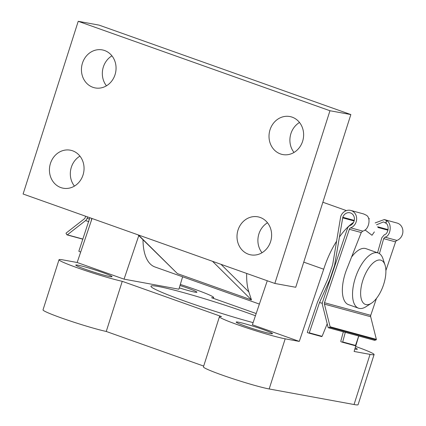<?xml version="1.0" encoding="UTF-8"?>
<svg xmlns="http://www.w3.org/2000/svg" width="426" height="426" viewBox="0 0 426 426"><rect width="100%" height="100%" fill="white"/><g stroke="black" fill="none" stroke-linecap="round" stroke-linejoin="round"><path stroke-width="0.64" d="M360.689 295.191A23.441 10.512 109.6 0 0 371.44 303.211A23.441 10.512 109.6 0 0 385.834 269.482A23.441 10.512 109.6 0 0 385.019 264.993A23.441 10.512 109.6 0 0 370.285 265.968A23.441 10.512 109.6 0 0 360.689 295.191M371.44 303.211L366.051 306.677A29.303 13.137 -70.4 0 1 358.516 308.195A29.303 13.137 -70.4 0 1 352.611 296.65A29.303 13.137 -70.4 0 1 360.747 265.771A29.303 13.137 -70.4 0 1 378.134 252.975A29.303 13.137 -70.4 0 1 383.022 258.901L385.019 264.993M351.551 257.064A29.303 13.137 -70.4 0 1 366.04 248.677L378.134 252.975M259.386 304.073L154.968 266.974A58.607 26.279 -70.4 0 1 142.998 239.79M220.993 264.317L248.848 291.938A58.607 26.279 -70.4 0 1 246.691 273.449M248.848 291.938L251.468 299.92L212.526 261.314M138.487 235.008L177.424 273.614L137.997 234.832M260.18 217.452A19.34 17.242 100.4 0 1 270.979 240.296A19.34 17.242 100.4 0 1 250.823 254.86A19.34 17.242 100.4 0 1 248.443 254.221A19.34 17.242 100.4 0 1 237.644 231.377A19.34 17.242 100.4 0 1 257.799 216.813A19.34 17.242 100.4 0 1 260.18 217.452M292.183 117.166A19.34 17.242 100.4 0 1 302.982 140.01A19.34 17.242 100.4 0 1 282.832 154.574A19.34 17.242 100.4 0 1 280.452 153.935A19.34 17.242 100.4 0 1 269.653 131.091A19.34 17.242 100.4 0 1 289.802 116.527A19.34 17.242 100.4 0 1 292.183 117.166M72.612 150.809A19.34 17.242 100.4 0 1 83.411 173.659A19.34 17.242 100.4 0 1 63.256 188.217A19.34 17.242 100.4 0 1 60.875 187.584A19.34 17.242 100.4 0 1 50.076 164.74A19.34 17.242 100.4 0 1 70.231 150.176A19.34 17.242 100.4 0 1 72.612 150.809M104.615 50.529A19.34 17.242 100.4 0 1 115.414 73.373A19.34 17.242 100.4 0 1 95.259 87.937A19.34 17.242 100.4 0 1 92.879 87.298A19.34 17.242 100.4 0 1 82.08 64.454A19.34 17.242 100.4 0 1 102.235 49.89A19.34 17.242 100.4 0 1 104.615 50.529M106.447 85.812A19.34 17.242 100.4 0 1 111.942 55.843M74.438 186.098A19.34 17.242 100.4 0 1 79.934 156.124M78.219 21.3L99.109 25.129L350.848 114.567L329.958 110.739L274.839 283.45L23.1 194.011L78.219 21.3L329.958 110.739M350.848 114.567L295.729 287.278L274.839 283.45M294.015 152.455A19.34 17.242 100.4 0 1 299.51 122.48M262.011 252.735A19.34 17.242 100.4 0 1 267.507 222.766M350.816 210.449A9.143 8.169 -74.8 0 0 340.715 216.53L332.658 264.78L327.78 279.206L317.604 301.853L307.354 332.147A0.383 0.341 -74.8 0 0 307.551 332.626L308.834 333.079A0.383 0.341 -74.8 0 0 309.276 332.834L319.527 302.535L329.703 279.893L334.586 265.462L342.802 217.276A6.667 5.953 105.2 0 1 350.167 212.835A6.667 5.953 105.2 0 1 354.421 218.9A6.667 5.953 105.2 0 1 350.151 225.487A4.569 4.084 -74.8 0 0 347.488 228.384L322.573 302.039A4.569 4.084 -74.8 0 0 322.445 304.851L328.127 327.488A0.383 0.341 -74.8 0 0 328.547 327.727L329.873 327.248A0.383 0.341 -74.8 0 0 330.113 326.769L324.431 304.127A2.284 2.039 105.2 0 1 324.495 302.726L349.336 229.294A2.284 2.039 105.2 0 1 350.694 227.835A9.143 8.169 -74.8 0 0 356.653 218.82A9.143 8.169 -74.8 0 0 350.816 210.449L363.618 213.937L365.961 215.055C371.531 217.388 368.911 230.248 362.691 231.105L361.248 232.537L347.131 268.263A30.475 13.664 109.6 0 0 348.59 304.707A30.475 13.664 109.6 0 0 349.032 304.846A30.475 13.664 109.6 0 0 349.208 304.888M379.438 253.624L383.672 238.651L384.939 237.17C390.876 236.233 392.234 223.027 386.638 220.689L384.263 219.56L375.162 222.926M374.443 340.236A0.383 0.341 -74.8 0 0 374.795 340.326L376.121 339.847A0.383 0.341 -74.8 0 0 376.36 339.368L370.679 316.731A2.284 2.039 105.2 0 1 370.742 315.331L376.456 298.429M385.887 270.558L395.584 241.893A2.284 2.039 105.2 0 1 396.936 240.44A9.143 8.169 -74.8 0 0 402.9 231.424A9.143 8.169 -74.8 0 0 397.064 223.048L384.263 219.56M376.52 224.8L383.475 221.914L385.929 223.176C389.572 225.269 388.342 234.007 384.295 234.79L381.813 237.735L377.558 252.767M385.631 223.096L386.606 220.679M364.981 229.891L372.005 235.269L374.353 231.92M342.61 217.835L354.118 220.977M334.586 265.462L334.916 265.552M377.968 227.473L387.995 230.205M343.335 331.817L340.779 341.258L340.997 341.737L342.28 342.195L342.701 341.94L345.3 332.349M342.28 342.195L342.701 341.94L355.524 345.438L358.713 336.007M342.323 342.206L355.082 345.683A0.383 0.341 -74.8 0 0 355.524 345.438M309.276 332.834L322.099 336.327L321.635 336.567L322.099 336.327L327.205 323.813M319.527 302.535L322.317 303.296M329.703 279.893L330.033 279.978M385.929 223.176L386.638 220.689M238.288 322.162A19.048 1.23 17.7 0 0 236.185 322.072A19.048 1.23 17.7 0 0 249.78 327.663A19.048 1.23 17.7 0 0 270.372 333.563A19.048 1.23 17.7 0 0 272.475 333.654A19.048 1.23 17.7 0 0 258.886 328.063A19.048 1.23 17.7 0 0 238.288 322.162M354.842 349.043A19.048 1.23 17.7 0 0 355.241 349.123A19.048 1.23 17.7 0 0 357.345 349.213A19.048 1.23 17.7 0 0 355.188 347.893M77.867 265.169A19.048 1.23 17.7 0 0 75.764 265.079A19.048 1.23 17.7 0 0 89.359 270.67A19.048 1.23 17.7 0 0 109.951 276.57A19.048 1.23 17.7 0 0 112.054 276.66A19.048 1.23 17.7 0 0 98.465 271.069A19.048 1.23 17.7 0 0 77.867 265.169M179.287 287.88A19.048 1.23 17.7 0 0 194.82 292.13A19.048 1.23 17.7 0 0 196.918 292.22A19.048 1.23 17.7 0 0 179.996 285.526M253.108 322.631A68.858 4.441 -162.3 0 1 185.081 301.241A68.858 4.441 -162.3 0 1 150.953 286.208A68.858 4.441 -162.3 0 1 158.557 286.538A68.858 4.441 -162.3 0 1 255.435 315.741M203.687 366.078L106.25 331.465L122.251 281.32A36.625 2.364 -162.3 0 1 82.873 269.717A36.625 2.364 -162.3 0 1 59.017 259.732A36.625 2.364 -162.3 0 1 63.059 259.908L77.159 262.496L92.043 218.506M354.043 404.524L370.05 354.384A36.625 2.364 17.7 0 0 374.092 354.56L358.09 404.7A36.625 2.364 17.7 0 1 354.043 404.524L269.179 388.965A36.625 2.364 -162.3 0 1 229.571 377.628A36.625 2.364 -162.3 0 1 203.436 366.871L219.438 316.726A36.625 2.364 -162.3 0 1 221.547 316.598L122.251 281.32M106.25 331.465A36.625 2.364 -162.3 0 1 66.866 319.857A36.625 2.364 -162.3 0 1 43.015 309.878L59.017 259.732M267.272 280.761L252.389 324.75L299.281 341.407L285.18 338.824A36.625 2.364 -162.3 0 1 245.573 327.482A36.625 2.364 -162.3 0 1 219.438 316.726M370.05 354.384L354.118 351.461L358.756 336.018M374.092 354.56A36.625 2.364 17.7 0 0 355.625 346.45M213.415 298.354L213.671 297.561A36.625 2.364 17.7 0 1 211.557 297.694L256.18 313.547M213.671 297.561A36.625 2.364 17.7 0 0 180.32 284.44M182.616 276.799L178.888 289.206L124.051 279.152L77.159 262.496M299.281 341.407L323.701 269.221A58.607 26.279 -70.4 0 1 336.503 241.345M339.368 237.064A58.607 26.279 -70.4 0 1 353.559 222.361M368.596 218.522A58.607 26.279 -70.4 0 1 369.433 218.783L368.581 218.479M303.754 262.134L323.701 269.221M124.051 279.152L138.78 235.61M87.564 216.914L87.074 218.368A4.569 4.084 105.2 0 1 85.477 220.652L67.34 234.827A0.383 0.341 105.2 0 1 66.866 234.747L66.115 233.528A0.383 0.341 105.2 0 1 66.211 233.001L84.348 218.826A2.284 2.039 -74.8 0 0 85.147 217.681L85.637 216.232M91.782 218.416L91.121 221.216M80.791 251.766A0.383 0.341 105.2 0 1 80.397 251.915L79.114 251.457A0.383 0.341 105.2 0 1 78.916 250.983L89.854 217.729M177.424 273.614L251.468 299.92M349.336 229.294L361.248 232.537M324.495 302.726L370.742 315.331M383.672 238.651L395.584 241.893M384.939 237.17L396.936 240.44M350.694 227.835L362.691 231.105M377.628 226.765L388.113 229.625M342.802 217.276L354.267 220.396M308.882 333.095L321.635 336.567M324.431 304.127L370.679 316.731M328.547 327.727L374.795 340.326M329.873 327.248L376.121 339.847M330.113 326.769L376.36 339.368M269.179 388.965L285.18 338.824M89.551 219.039L87.074 218.368M88.864 221.573L85.477 220.652M82.942 239.077L67.34 234.827M358.516 308.195L347.999 304.457M342.302 342.2L355.103 345.688M308.855 333.089L321.657 336.577M328.355 327.732L374.603 340.337M322.871 202.243L346.407 210.604M82.9 239.21L67.052 234.891"/></g></svg>
